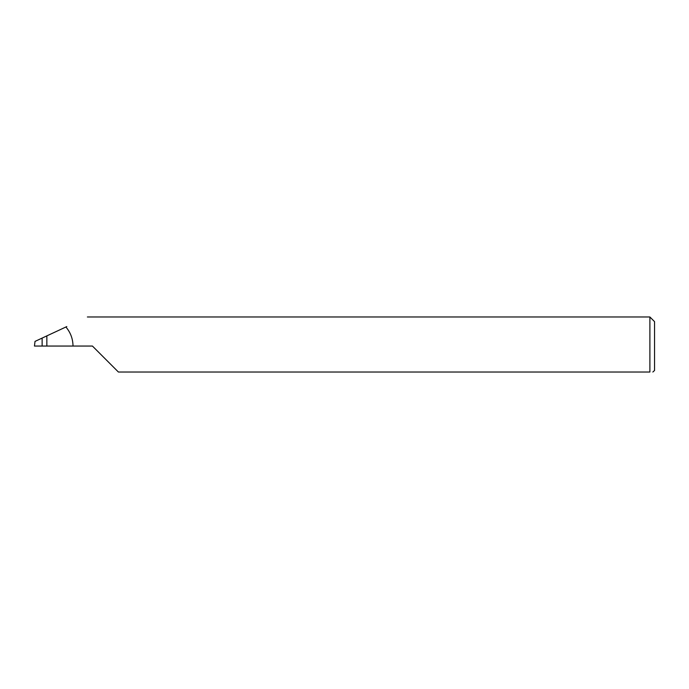 <?xml version="1.0" encoding="UTF-8"?>
<svg xmlns="http://www.w3.org/2000/svg" width="689" height="689" viewBox="0 0 689 689"><rect width="100%" height="100%" fill="white"/><g stroke="black" fill="none" stroke-linecap="round" stroke-linejoin="round"><path stroke-width="1.03" d="M42.124 346.05L42.124 338.092L35.018 341.399L34.45 346.05L92.429 346.05L118.396 372.017L649.899 372.017C653.956 372.017 653.956 372.017 649.899 372.017L649.899 316.983L654.55 321.634L654.55 370.467L652.853 372.017M42.124 338.092L46.852 335.879L46.852 346.05M73.008 346.05C72.922 338.85 70.554 332.494 65.903 326.999L66.807 326.577M65.903 326.999L46.852 335.879M649.899 316.983L87.382 316.983"/></g></svg>
